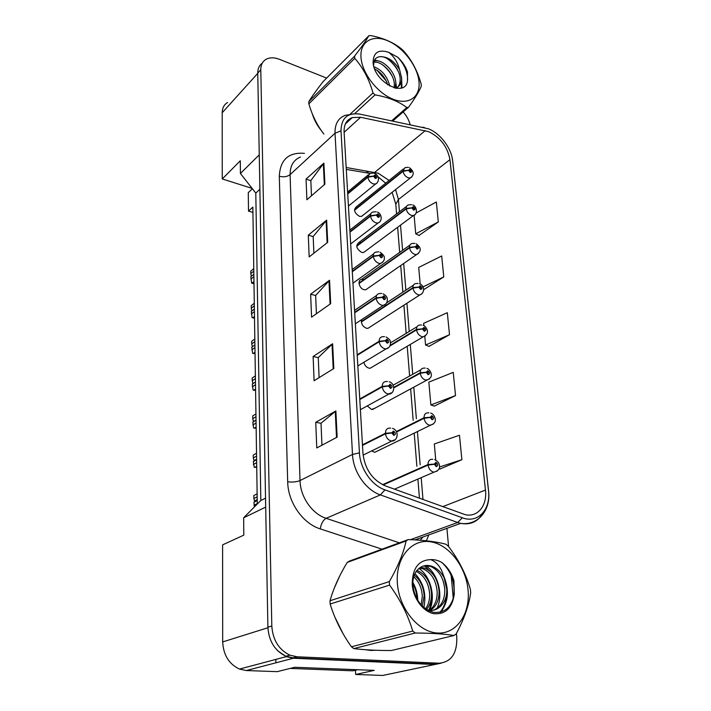 <?xml version="1.0" encoding="UTF-8"?>
<svg xmlns="http://www.w3.org/2000/svg" width="711" height="711" viewBox="0 0 711 711"><rect width="100%" height="100%" fill="white"/><g stroke="black" fill="none" stroke-linecap="round" stroke-linejoin="round"><path stroke-width="1.07" d="M361.028 242.504L359.037 242.389C355.447 245.482 356.318 248.814 361.659 252.396L363.579 252.512L365.498 251.09M363.374 279.476L361.615 279.361C357.055 279.841 359.082 288.595 364.023 289.697L365.703 289.812L367.88 288.31M361.677 319.621C360.93 323.612 362.53 326.491 366.467 328.269L367.88 328.384L370.333 326.802M363.89 362.272C364.619 365.356 366.325 367.32 369 368.174L370.111 368.28L372.857 366.654M367.249 405.928L371.622 409.483L375.452 407.918M371.64 450.925L374.759 452.329L378.119 450.694M403.368 168.951L356.558 206.625C353.296 209.647 354.238 212.873 359.366 216.304L361.499 216.42L363.197 215.086M227.556 102.491C224.072 104.615 222.285 108.028 222.196 112.747L222.259 178.95L252.121 188.397M252.929 212.438L248.512 211.105L252.849 207.088L257.284 504.063M355.447 670.233L355.669 674.472L382.767 675.45L441.229 663.159M265.692 507.112L243.642 517.786L243.811 535.134L222.596 544.866L222.685 641.917C223.378 655.018 228.969 664.074 239.474 669.087L246.308 670.544L277.166 671.655L294.772 667.282L374.262 670.375L355.669 674.472M277.797 650.867L286.266 656.644L293.394 658.244L434.421 664.492M243.642 517.786L260.83 500.491L265.532 498.162M260.83 500.491L255.8 193.09L259.879 189.259M255.8 193.09L240.416 173.475L259.248 154.838M240.416 173.475L240.3 160.757L222.259 178.95M248.512 211.105L248.272 192.637L252.378 188.735M316.324 90.59L312.6 95.816L316.324 90.59M312.245 113.636C313.986 119.581 317.017 125.252 321.336 130.628C317.017 125.252 313.986 119.581 312.245 113.636M339.725 575.981L334.019 588.77L339.725 575.981M334.934 617.246L343.182 633.928L334.934 617.246M365.587 649.73L370.68 650.449L375.604 650.254L370.68 650.449L365.587 649.73M428.591 131.633C440.376 137.383 447.495 146.724 449.947 159.655L485.462 490.066C487.417 505.441 477.721 517.688 465.145 514.64L385.291 485.862C372.333 479.978 364.894 469.171 362.966 453.458L344.088 131.997C343.875 124.505 346.621 119.697 352.318 117.564L360.593 117.279L428.591 131.633M428.306 128.753L359.882 114.116C347.581 112.436 341.289 118.017 340.996 130.86L359.437 452.845C360.104 468.629 371.657 485.373 384.971 489.888L462.354 517.786C477.899 523.829 490.981 509.44 488.484 490.554L452.623 160.659C451.467 148.128 440.073 133.135 428.306 128.753M262.261 63.172C259.239 65.341 257.746 68.656 257.755 73.1L267.896 627.209C268.847 641.153 274.837 650.823 285.858 656.235L292.976 657.835L434.732 664.154L439.14 663.212C451.236 662.057 457.129 653.507 456.8 637.58L456.426 633.448M440.002 468.993L461.892 459.697L459.466 435.248L434.323 443.975L435.736 460.017M434.359 406.097L455.538 395.565L453.236 372.377L428.849 382.118L430.866 404.941L434.572 406.168M419.019 235.43L438.314 221.93L436.341 201.995L416.157 212.98M423.88 289.537L443.771 276.917L441.691 255.978L418.708 267.425L420.183 284.107M428.991 346.355L449.503 334.721L447.317 312.698L423.649 323.336L423.863 325.674M453.28 598.644L451.005 573.519M448.561 546.528L446.917 528.344M410.131 124.603C408.949 120.079 406.63 115.857 403.164 111.929M326.633 78.086L279.61 59.377C274.348 57.351 269.851 57.324 266.101 59.289C262.563 61.368 260.786 64.852 260.795 69.74L271.806 625.973C272.793 639.989 278.819 649.721 289.875 655.16L297.02 656.777L439.14 663.212M337.147 437.149L316.768 447.948L315.746 422.298L335.876 410.949L337.147 437.149M327.709 242.3L309.161 256.929L308.298 235.145L326.642 220.134L327.709 242.3M324.9 184.158L306.885 199.773L306.068 179.083L323.878 163.13L324.9 184.158M333.823 368.511L314.093 380.74L313.124 356.495L332.624 343.76L333.823 368.511M330.686 303.659L311.56 317.168L310.645 294.203L329.549 280.258L330.686 303.659M310.645 294.203L315.657 295.527M316.422 313.738L315.648 295.429L329.549 280.258M313.124 356.495L318.261 357.66M319.106 377.639L318.261 357.571L332.624 343.76M306.068 179.083L310.831 180.674M311.471 195.801L310.831 180.558L323.878 163.13M308.298 235.145L313.187 236.612M313.88 253.205L313.178 236.505L326.642 220.134M315.746 422.298L321.017 423.285M321.941 445.202L321.017 423.214L335.876 410.949M449.503 334.721L425.569 345.031L424.805 336.365M425.569 345.031L429.204 346.444M443.771 276.917L422.921 286.924M438.314 221.93L415.739 233.83L414.104 215.371M415.739 233.83L419.232 235.537M455.538 395.565L430.866 404.941M461.892 459.697L439.46 467.029M439.025 468.718L440.233 469.056M354.522 210.243L403.048 171.315L408.576 170.364L410.274 172.515C412.184 172.124 412.087 171.013 409.98 169.191L408.558 170.213L410.069 170.187L410.487 171.547L408.576 170.364M408.558 170.213L403.004 170.88L405.03 167.618L408.318 167.298M354.496 209.825L403.004 170.88M347.723 193.934L367.88 177.217L373.559 176.23L375.328 178.452C377.363 178.043 377.274 176.888 375.079 175.004L373.551 176.079L375.159 176.044L375.568 177.448L373.559 176.23M373.551 176.079L367.854 176.763L370.049 173.377L373.417 173.049M347.697 193.499L367.854 176.763M253.809 271.095L250.796 273.602L250.761 271.14L253.774 268.634M252.236 283.271L253.303 283.573L251.632 283.111L253.969 281.858M253.854 274.188L250.832 276.686L251.632 283.111M250.867 279.156L253.889 276.668M250.796 273.602L251.303 276.295M360.984 57.262C361.917 73.02 377.23 93.025 392.97 99.167C408.727 105.557 420.61 96.972 418.975 81.578C417.57 66.274 403.395 47.557 388.126 40.945C372.84 34.119 359.81 41.416 360.984 57.262M391.717 120.763L406.834 107.557L408.603 107.183C415.233 97.958 419.472 90.928 421.321 86.075L421.108 83.916C417.437 70.78 411.571 59.768 403.519 50.881L401.591 49.032C393.627 42.482 383.309 37.994 370.627 35.55L368.805 35.79L323.167 81.552C316.573 90.021 311.774 96.74 308.77 101.717L354.611 56.098L354.753 58.311L308.867 103.85C312.182 115.351 317.177 125.42 323.852 134.041M350.514 113.831L373.017 92.945C369.142 79.294 363.054 67.749 354.753 58.311M373.017 92.945L375.061 94.865L354.753 113.6M406.834 107.557C398.684 101.362 388.099 97.131 375.061 94.865M308.77 101.717L308.867 103.85M389.806 86.084C387.273 76.388 381.976 69.945 373.924 66.754M387.815 84.92C385.264 77.561 380.883 72.229 374.67 68.931M395.085 88.084L395.796 83.445C395.991 71.767 381.603 58 374.199 61.19L374.128 61.217M394.072 87.826L394.347 84.769C394.525 73.757 381.576 60.533 373.87 62.284M395.476 88.173L396.071 87.951C399.778 86.333 401.635 83.054 401.635 78.112L399.618 69.802C394.098 60.853 387.593 56.48 380.083 56.693C375.728 57.102 373.604 59.866 373.737 64.977M396.356 88.324C398.898 86.484 400.16 83.525 400.169 79.454C400.311 68.665 387.859 55.538 380.083 56.693M373.088 62.337C373.799 82.343 406.283 98.758 407.51 80.245L407.456 71.855C405.554 66.416 402.328 61.546 397.76 57.244L388.713 52.33C378.581 49.095 373.373 52.436 373.088 62.337M388.713 52.33C394.125 56.604 397.76 62.426 399.618 69.802M408.603 107.183L392.783 120.986M354.611 56.098C361.597 47.033 366.334 40.26 368.805 35.79M386.215 80.903L376.981 70.22M395.92 88.013L395.654 85.755M392.259 76.299C389.637 71.562 386.251 67.616 382.1 64.479M375.372 60.897L374.359 60.586M401.333 88.048L401.466 80.627M398.347 71.58C395.565 66.354 391.903 62.061 387.335 58.702M407.607 79.89C407.634 71.882 404.346 64.337 397.76 57.244M396.685 88.368L395.734 82.28M377.905 60.924L374.724 59.813M401.955 87.844L401.591 77.223M397.36 583.1C398.88 608.154 418.148 632.061 437.372 633.021C456.631 634.345 470.522 613.629 468.034 589.81C465.812 565.992 448.321 543.888 429.773 541.666C411.207 539.098 395.547 558.011 397.36 583.1M389.335 581.589C397.902 566.729 403.484 553.194 406.079 540.973L408.283 539.578L349.377 561.095L347.208 562.428C339.209 575.643 333.477 588.415 330.02 600.751L389.335 581.589L389.566 585.1L330.162 604.039C334.694 618.881 341.787 633.128 351.43 646.779L353.829 648.583C364.023 649.881 376.537 650.529 391.361 650.529L454.08 635.492C444.428 633.945 431.488 633.119 415.26 633.012L353.829 648.583M351.43 646.779L412.727 631.057C407.918 614.899 400.195 599.577 389.566 585.1M412.727 631.057L415.26 633.012M454.08 635.492L456.195 633.883C464.185 618.908 469.02 605.168 470.691 592.663L470.362 589.321C465.874 573.884 458.506 559.495 448.268 546.137L445.913 544.226C436.501 541.693 423.96 540.147 408.283 539.578M330.02 600.751L330.162 604.039M416.859 598.982L416.859 598.022C416.655 592.681 415.304 587.97 412.789 583.9M414.575 593.854L413.375 589.419M422.316 606.207L424.138 595.88C423.614 586.868 420.308 579.954 414.22 575.155M421.116 604.972L422.307 596.422C421.881 588.184 419.01 581.634 413.695 576.763M426.449 609.514C429.915 605.443 431.613 600.173 431.541 593.712C430.519 581.936 425.738 574.212 417.188 570.515L416.895 570.426M425.516 608.883C428.342 604.972 429.737 600.093 429.684 594.254C428.777 583.02 424.271 575.403 416.157 571.404M429.364 611.069C435.905 607.23 439.14 600.706 439.078 591.499C438.02 579.634 433.203 571.84 424.618 568.098L420.379 567.458M429.311 610.473C434.643 606.359 437.265 600.217 437.185 592.05C436.127 580.212 431.319 572.435 422.752 568.711L419.419 568.08M427.738 610.269C438.18 612.455 447.548 602.084 446.739 589.25L444.126 577.821C440.829 571.653 436.483 567.716 431.079 566C427.124 564.898 423.507 565.423 420.237 567.556C415.002 570.977 412.54 576.959 412.851 585.482C414.984 599.826 421.854 608.785 433.47 612.367C444.775 613.229 451.707 607.141 454.276 594.094L453.938 580.594C451.485 572.915 447.45 566.889 441.851 562.508C438.198 560.384 434.528 559.424 430.822 559.628C418.503 560.028 412.3 568.32 412.22 584.504C413.171 598.191 422.903 611.46 433.541 613.637C445.335 614.722 452.249 608.207 454.276 594.094M433.355 610.251C441.024 606.856 444.837 600.048 444.81 589.81C443.726 577.883 438.883 570.026 430.279 566.258L423.178 566.089M430.822 559.628C437.363 562.339 441.798 568.409 444.126 577.821M406.079 540.973L347.208 562.428M428.555 610.687C430.439 606.705 431.408 602.101 431.444 596.885M432.199 573.377L424.503 565.769M439.913 612.313C444.011 607.576 446.206 601.462 446.49 593.978M453.6 597.516C455.44 583.064 451.521 571.395 441.851 562.508M417.775 600.546C417.606 593.729 415.953 587.668 412.815 582.38M423.872 607.621C426.582 594.218 423.596 582.86 414.913 573.537M429.542 610.314C436.003 597.009 430.653 576.221 418.912 568.445M437.007 608.34C443.655 594.698 437.869 573.208 425.676 565.627M440.847 612.082C448.534 601.79 449.45 589.686 443.611 575.759M356.735 246.264L406.239 208.883L411.873 207.941L413.598 210.127C415.535 209.656 415.428 208.51 413.295 206.679L411.856 207.79L413.384 207.71L413.775 209.114L411.873 207.941M411.856 207.79L406.203 208.43C406.185 206.483 406.941 205.31 408.487 204.919L411.465 204.652M356.709 245.828L406.203 208.43M359.019 283.493L409.554 247.784L415.286 246.859L417.046 249.072C419.001 248.521 418.895 247.33 416.726 245.499L415.268 246.699L416.824 246.566L417.179 248.023L415.286 246.859M415.268 246.699L409.509 247.321C409.5 245.162 410.363 243.909 412.096 243.544L414.717 243.34M358.993 283.04L409.509 247.321M361.384 321.985L412.975 288.097L418.823 287.191L420.61 289.43C422.601 288.799 422.494 287.564 420.281 285.724L418.806 287.031L419.792 287.36L420.379 286.835L420.708 288.337L418.823 287.191M418.806 287.031L412.94 287.617C412.94 285.227 413.909 283.876 415.855 283.565L418.077 283.413M361.348 321.523L412.94 287.617M389.957 345.99L416.539 329.904L422.485 329.006L424.307 331.282C426.324 330.553 426.218 329.273 423.969 327.433L422.476 328.838L423.472 329.149L424.076 328.589L424.369 330.144L422.485 329.006M422.476 328.838L416.495 329.397C416.504 326.749 417.597 325.309 419.766 325.06L421.561 324.963M390.25 345.297L416.495 329.397M357.677 669.726L352.878 670.811L290.168 668.42M275.912 662.812L275.841 659.417M349.972 232.159L370.547 216.117L376.332 215.157L378.128 217.406C380.198 216.908 380.109 215.717 377.879 213.833L376.323 214.998L377.95 214.909L378.341 216.357L376.332 215.157M376.323 214.998L370.52 215.655C370.538 213.638 371.364 212.411 373.017 212.002L376.039 211.736M349.945 231.697L370.52 215.655M254.325 305.819L251.259 308.21L251.223 305.677L254.289 303.268M254.378 309.001L251.303 311.382L252.112 317.684L253.765 318.039M251.339 313.933L254.414 311.56M251.259 308.21L251.827 310.983M352.292 271.744L373.311 256.458L379.212 255.507L381.034 257.791C383.131 257.213 383.042 255.978 380.767 254.085L379.194 255.347L380.225 255.702L380.847 255.196L381.203 256.707L379.212 255.507M379.194 255.347L373.275 255.978C373.311 253.729 374.262 252.414 376.128 252.041L378.759 251.836M352.265 271.273L373.275 255.978M254.858 341.627L251.747 343.893L251.712 341.28L254.822 338.996M254.911 344.906L251.792 347.172L252.609 353.34L254.307 353.527M251.827 349.794L254.947 347.546M251.747 343.893L252.369 346.746M354.7 312.778L376.181 298.309L382.189 297.376L384.056 299.695C386.18 299.02 386.091 297.74 383.771 295.847L382.18 297.207L383.22 297.545L383.86 297.002L384.171 298.558L382.189 297.376M382.18 297.207L376.146 297.811C376.19 295.296 377.274 293.892 379.381 293.572L381.567 293.439M354.673 312.289L376.146 297.811M255.409 378.572L252.245 380.714L252.209 378.012L255.373 375.861M255.462 381.967L252.289 384.091L253.116 390.108L254.867 390.135M252.325 386.802L255.507 384.687M252.245 380.714L252.938 383.656M393.85 387.851L420.228 373.275L426.289 372.395L428.146 374.697C430.199 373.87 430.084 372.546 427.8 370.715L426.28 372.226L427.293 372.511L427.898 371.906L428.155 373.515L426.289 372.395M426.28 372.226L420.183 372.751C420.21 369.818 421.436 368.271 423.854 368.12L425.16 368.058M393.787 387.353L420.183 372.751M396.56 432.012L424.058 418.308L430.244 417.455L432.137 419.792C434.217 418.859 434.092 417.473 431.773 415.651L430.226 417.277L431.266 417.544L431.879 416.886L432.092 418.557L430.244 417.455M430.226 417.277L424.014 417.766C424.067 414.513 425.436 412.869 428.102 412.824L428.893 412.798M396.329 431.577L424.014 417.766M383.131 484.964L428.04 465.101L434.35 464.274L436.278 466.638C438.385 465.589 438.26 464.159 435.896 462.337L434.332 464.087L435.381 464.327L436.012 463.625L436.172 465.35L434.35 464.274M434.332 464.087L427.986 464.541C428.075 460.932 429.595 459.182 432.537 459.279L432.768 459.279M382.527 484.68L427.986 464.541M357.198 355.34L379.159 341.76L385.282 340.845L387.184 343.191C389.344 342.418 389.246 341.084 386.891 339.2L385.273 340.676L386.331 340.987L386.98 340.4L387.246 342.018L385.282 340.845M385.273 340.676L379.123 341.236C379.194 338.436 380.412 336.925 382.785 336.694L384.473 336.614M357.171 354.833L379.123 341.236M255.987 416.717L252.76 418.717L252.725 415.926L255.942 413.918M256.031 420.219L252.805 422.21L253.64 428.066L255.453 427.924M252.849 425.009L256.076 423.027M252.76 418.717L253.543 421.756M359.793 399.511L382.251 386.9L388.499 386.011L390.428 388.393C392.632 387.504 392.534 386.126 390.135 384.242L388.482 385.833L389.566 386.117L390.223 385.486L390.446 387.157L388.499 386.011M388.482 385.833L382.216 386.357C382.314 383.238 383.691 381.62 386.34 381.496L387.486 381.46M359.766 398.978L382.216 386.357M256.573 456.115L253.294 457.964L253.258 455.084L256.529 453.227M256.627 459.741L253.338 461.572L254.191 467.251L256.058 466.958M253.383 464.461L256.671 462.639M253.294 457.964L254.156 461.119M362.486 445.388L385.469 433.834L391.841 432.972L393.814 435.381C396.045 434.385 395.947 432.946 393.503 431.062L391.832 432.777L392.925 433.043L393.592 432.359L393.761 434.092L391.841 432.972M391.832 432.777L385.424 433.275C385.566 429.791 387.113 428.058 390.055 428.084L390.615 428.075M362.459 444.837L385.424 433.275M257.178 496.838L253.845 498.518L253.8 495.549L257.133 493.852M257.231 500.58L253.898 502.25L254.476 506.89M253.934 505.237L257.275 503.584M253.845 498.518L254.778 501.806M246.308 670.544L293.394 658.244M222.685 641.917L267.905 627.751M222.196 112.747L257.764 73.34M449.947 159.655L398.427 199.489L395.574 189.579M389.104 180.434L378.163 173.2L346.168 167.494M428.849 534.885L426.351 540.795M422.636 127.216L424.494 127.598M359.437 452.845L352.496 454.453L335.023 133.241L340.996 130.86M384.971 489.888L380.376 494.9C365.81 490.012 353.171 471.704 352.496 454.453L300.024 480.565C300.3 496.856 312.12 513.929 326.127 518.319L399.378 542.831M357.829 113.778L359.882 114.116M300.442 157.069C293.527 159.895 290.079 165.743 290.097 174.63L335.023 133.241C334.81 123.998 338.205 118.035 345.208 115.342L355.562 113.644M462.354 517.786L457.688 522.496L380.376 494.9L326.127 518.319C323.087 520.114 321.132 523.643 320.27 528.895C302.726 523.518 287.919 502.144 287.688 481.809L279.307 176.23C280.17 159.726 288.55 152.092 304.432 153.345M483.178 512.613C478.219 521.598 470.718 525.18 460.675 523.367L457.688 522.496L410.505 539.676M488.484 490.554L488.564 490.857C491.079 509.885 478.094 525.944 460.675 523.367L414.993 539.898M452.089 157.442L452.623 160.659M382.038 549.168L320.27 528.895M260.795 69.74L257.755 73.1M271.806 625.973L267.896 627.209M297.02 656.777L292.976 657.835M279.307 176.23C283.6 177.332 287.2 176.799 290.097 174.63L300.024 480.565C296.683 481.942 292.568 482.351 287.688 481.809M485.462 490.066L442.669 506.676M422.983 499.54L421.196 477.659M420.148 464.816L417.419 431.559M416.37 418.717L413.793 387.193M412.736 374.306L410.291 344.462M409.225 331.477L406.923 303.259M405.848 290.168L403.67 263.514M402.586 250.29L400.524 225.138M399.431 211.78L398.427 199.489L395.787 204.297M425.249 130.637L373.924 173.049M360.593 117.279L344.106 132.317M366.023 170.844L369.24 173.715M330.091 304.086L328.962 280.774M327.131 242.753L326.073 220.694M324.34 184.647L323.327 163.726M333.21 368.893L332.019 344.24M336.507 437.487L335.254 411.367M411.873 176.879L410.327 177.963L408.15 177.777C405.377 176.524 403.67 174.373 403.048 171.315M377.212 182.843L375.506 184.051L373.177 183.873C370.253 182.594 368.485 180.372 367.88 177.217M415.153 214.464L413.393 215.602L411.429 215.424C408.612 214.215 406.879 212.029 406.239 208.883M418.539 253.392L416.557 254.582L414.833 254.414C411.971 253.249 410.203 251.036 409.554 247.784M422.041 293.741L419.801 294.967L418.352 294.816C415.446 293.696 413.651 291.457 412.975 288.097M425.658 335.583L423.152 336.836L422.005 336.703C419.046 335.636 417.224 333.37 416.539 329.904M379.976 221.761L378.021 223.05L375.941 222.872C372.964 221.636 371.169 219.388 370.547 216.117M252.725 317.835L254.485 316.484M382.829 262.128L380.598 263.47L378.794 263.301C375.781 262.11 373.95 259.835 373.311 256.458M253.232 353.474L255.018 352.194M385.78 304.006L383.238 305.401L381.763 305.25C378.696 304.112 376.83 301.802 376.181 298.309M253.747 390.232L255.569 389.033M429.4 379.016L425.791 380.163C422.787 379.159 420.93 376.857 420.228 373.275M433.266 424.12L429.728 425.294C426.671 424.351 424.787 422.023 424.058 418.308M437.265 471.011L433.817 472.184C430.706 471.304 428.786 468.949 428.04 465.101M388.828 347.501L385.957 348.923L384.847 348.79C381.718 347.715 379.825 345.368 379.159 341.76M254.28 428.182L256.138 427.053M253.498 421.596L256.031 420.041M391.974 392.703L388.046 394.027C384.864 393.014 382.936 390.641 382.251 386.9M254.84 467.358L256.724 466.318M254.04 460.604L256.618 459.164M395.236 439.718L391.379 441.06C388.144 440.118 386.171 437.709 385.469 433.834M254.6 500.891L257.222 499.584M406.603 206.35L359.037 242.389M409.954 245.064L361.615 279.361M239.474 669.087L286.266 656.644M422.921 537.027L420.237 540.244M488.546 490.759L452.72 161.193M289.875 655.16L285.858 656.235M352.318 117.564L345.35 123.981M370.004 173.386L346.284 169.405M377.843 176.586L385.682 183.189M392.117 192.308L395.769 204.066L396.569 213.949M419.446 498.251L417.899 479.081M416.868 466.274L414.202 433.132M413.171 420.325L410.647 388.899M409.607 376.039L407.216 346.284M406.177 333.335L403.91 305.197M402.861 292.141L400.72 265.559M399.662 252.369L397.636 227.28M361.499 216.42L410.327 177.963C414.433 174.87 414.131 171.431 409.403 167.663M348.434 206.074L375.506 184.051C379.621 181.954 379.585 175.421 374.519 173.404M347.617 192.041L368.2 174.906M253.303 283.573L253.987 283.014M416.69 570.675L417.188 570.515M422.752 568.711L424.618 568.098M430.279 566.258L431.079 566M363.579 252.512L413.393 215.602C418.743 213.807 415.988 205.195 412.664 205.026M365.703 289.812L416.557 254.582C421.356 251.436 421.721 247.712 416.033 243.713M367.88 328.384L419.801 294.967C425.231 292.861 424.565 285.342 419.508 283.787M386.704 302.797L413.438 285.164M370.111 368.28L423.152 336.836C426.422 335.192 427.844 333.308 427.4 331.184C427.8 329.868 424.68 325.158 423.116 325.327M390.543 342.853L417.055 326.713M350.656 243.944L378.021 223.05C384.047 220.072 380.252 212.189 377.257 212.1M349.848 230.115L370.902 213.656M253.72 318.066L254.502 317.47M352.967 283.156L380.598 263.47C383.425 261.808 384.66 259.968 384.313 257.942C384.695 256.475 383.291 254.565 380.083 252.209M352.167 269.531L373.702 253.8M254.129 353.651L255.036 353.003M355.349 323.798L383.238 305.401C386.215 304.477 387.557 302.291 387.255 298.833C387.264 297.074 385.851 295.394 383.016 293.803M354.558 310.369L376.626 295.438M254.52 390.366L255.578 389.664M372.404 409.563L426.6 380.269C430.102 378.732 431.666 376.866 431.293 374.67C431.666 373.097 428.786 368.405 426.84 368.414M393.085 385.229L420.823 369.8M374.759 452.329L430.173 425.356C433.817 424.032 435.532 422.218 435.31 419.934C435.612 418.406 433.657 413.615 430.697 413.135M431.364 417.099L431.808 416.877M394.454 489.195L433.87 472.193C437.718 471.029 439.585 469.269 439.478 466.905C439.86 464.07 438.269 461.626 434.697 459.582M435.505 463.839L435.994 463.625M357.82 365.943L385.957 348.923C389.077 348.203 390.588 346.008 390.472 342.329C390.774 340.747 389.299 338.96 386.046 336.97M254.894 428.262L256.147 427.507M360.388 409.687L388.766 394.125C394.925 393.938 395.583 383.442 389.193 381.798M389.646 385.735L390.117 385.469M255.249 467.411L256.724 466.594M363.099 455.111L391.663 441.104C398.187 441.202 399.422 430.217 392.445 428.386M393.023 432.608L393.547 432.35"/></g></svg>
